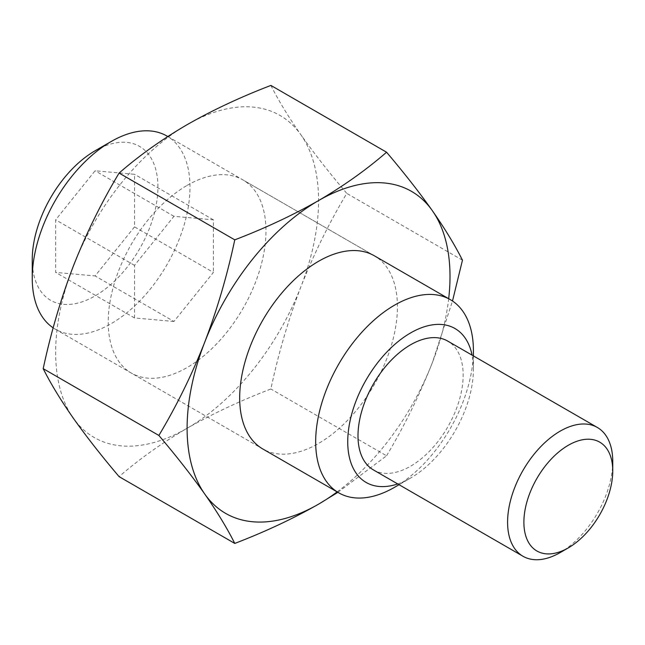 <?xml version="1.0" encoding="UTF-8"?>
<svg xmlns="http://www.w3.org/2000/svg" width="645" height="645" viewBox="0 0 645 645"><rect width="100%" height="100%" fill="white"/><g stroke="black" fill="none" stroke-linecap="round" stroke-linejoin="round"><path stroke-width="0.48" stroke-dasharray="3.23 2.42" d="M270.884 85.422C278.43 100.443 288.444 116.922 300.949 134.853A185.905 107.336 120 0 0 187.106 124.687A185.905 107.336 120 0 0 73.264 266.312A185.905 107.336 120 0 0 73.264 418.097A185.905 107.336 120 0 0 187.106 428.272A185.905 107.336 120 0 0 300.949 286.646A185.905 107.336 120 0 0 318.557 200.587A185.905 107.336 120 0 0 300.949 134.853C313.744 152.938 329.023 172.449 346.776 193.395C329.087 222.993 313.809 254.074 300.949 286.646C288.452 319.331 278.43 353.452 270.884 389.008C240.537 400.634 212.608 413.727 187.106 428.272C161.903 443.002 139.239 459.127 119.091 476.639M187.106 185.405A111.545 64.403 -60 0 1 242.875 179.882A111.545 64.403 -60 0 1 259.967 269.263A111.545 64.403 -60 0 1 187.106 367.553A111.545 64.403 -60 0 1 131.33 373.076A111.545 64.403 -60 0 1 114.238 283.695A111.545 64.403 -60 0 1 187.106 185.405M167.773 136.522L374.326 255.775A111.545 64.403 -60 0 1 391.426 345.156A111.545 64.403 -60 0 1 318.557 443.446A111.545 64.403 -60 0 1 262.789 448.968L131.33 373.076M337.15 491.901A185.905 107.336 120 0 0 432.4 362.538A185.905 107.336 120 0 0 448.686 298.708M337.883 492.329L386.565 455.789L270.884 389.008M462.457 260.185L346.776 193.395M386.565 455.789C404.262 426.2 419.54 395.111 432.4 362.538L452.5 301.013M397.715 483.944A88.865 51.302 120 0 0 410.575 478.05L399.045 484.709L410.575 478.05A88.865 51.302 120 0 0 473.406 369.222A88.865 51.302 120 0 0 472.084 355.145M95.081 150.793A88.865 51.302 -60 0 1 157.92 187.074A88.865 51.302 -60 0 1 95.081 295.91A88.865 51.302 -60 0 1 32.25 259.629M53.172 327.845A111.545 64.403 120 0 0 55.349 329.208A111.545 64.403 120 0 0 111.125 323.685A111.545 64.403 120 0 0 183.994 225.395A111.545 64.403 120 0 0 166.894 136.014M373.391 469.899A74.36 42.933 120 0 0 410.575 466.214A74.36 42.933 120 0 0 459.151 400.682A74.36 42.933 120 0 0 447.751 341.1M612.75 461.506A74.36 42.933 -60 0 1 560.166 552.58M473.406 350.703A111.545 64.403 -60 0 1 394.538 487.314M134.523 226.871L95.081 275.931L55.647 272.408L55.647 219.832L95.081 170.772L134.523 174.295L134.523 226.871L213.39 272.408L173.957 321.468L95.081 275.931M173.957 321.468L134.523 317.945L134.523 265.369L173.957 216.309L213.39 219.832L213.39 272.408M213.39 219.832L134.523 174.295M173.957 216.309L95.081 170.772M134.523 265.369L55.647 219.832M134.523 317.945L55.647 272.408M374.326 255.775L242.875 179.882M55.349 329.208L262.789 448.968M473.406 369.222L473.406 355.911"/><path stroke-width="0.97" d="M448.686 298.708A185.905 107.336 120 0 0 432.4 210.754A185.905 107.336 120 0 0 318.557 200.579A185.905 107.336 120 0 0 204.715 342.205A185.905 107.336 120 0 0 187.106 428.264A185.905 107.336 120 0 0 204.715 493.989A185.905 107.336 120 0 0 318.557 504.164A185.905 107.336 120 0 0 337.15 491.901M234.772 239.843C227.233 275.302 217.212 309.423 204.715 342.205C191.912 374.713 176.633 405.794 158.88 435.456C176.577 456.338 191.855 475.849 204.715 493.989C217.212 511.896 227.225 528.376 234.772 543.429L119.091 476.639C101.402 455.757 86.124 436.246 73.264 418.097C60.767 400.198 50.745 383.719 43.199 368.666C50.745 333.207 60.759 299.095 73.264 266.312C86.059 233.796 101.338 202.715 119.091 173.062C139.239 155.542 161.903 139.417 187.106 124.687C212.608 110.142 240.537 97.056 270.884 85.422L386.565 152.212C366.416 169.732 343.745 185.857 318.557 200.579C293.04 215.132 265.111 228.217 234.772 239.843L119.091 173.062M394.538 487.314L399.045 484.709L394.538 487.314A111.545 64.403 -60 0 1 338.762 492.836L262.789 448.968A111.545 64.403 -60 0 1 245.689 359.588A111.545 64.403 -60 0 1 318.557 261.298A111.545 64.403 -60 0 1 374.326 255.775L450.307 299.643A111.545 64.403 -60 0 1 473.406 350.703L473.406 355.911M158.88 435.456L43.199 368.666M234.772 543.429C265.111 531.794 293.04 518.709 318.557 504.164L337.883 492.329M452.5 301.013L462.457 260.185C454.918 245.165 444.897 228.685 432.4 210.754C419.597 192.67 404.318 173.158 386.565 152.212M568.318 445.268A62.839 36.281 120 0 0 523.885 522.224A62.839 36.281 120 0 0 568.318 547.879L560.166 552.58A74.36 42.933 -60 0 1 522.99 556.264A74.36 42.933 -60 0 1 511.59 496.674A74.36 42.933 -60 0 1 560.166 431.15A74.36 42.933 -60 0 1 597.351 427.466A74.36 42.933 -60 0 1 612.75 461.506L612.75 470.915A62.839 36.281 120 0 0 568.318 445.268M472.084 355.145A88.865 51.302 120 0 0 410.575 332.941A88.865 51.302 120 0 0 348.074 434.117A88.865 51.302 120 0 0 397.715 483.944M338.762 492.836A111.545 64.403 -60 0 1 321.67 403.456A111.545 64.403 -60 0 1 394.538 305.166A111.545 64.403 -60 0 1 450.307 299.643M32.25 278.148L32.25 259.629A88.865 51.302 -60 0 1 95.081 150.793L111.125 141.537A111.545 64.403 120 0 0 111.117 141.537A111.545 64.403 120 0 0 32.25 278.148A111.545 64.403 120 0 0 53.172 327.845M597.351 427.466L447.751 341.1A74.36 42.933 120 0 0 410.575 344.785A74.36 42.933 120 0 0 361.998 410.309A74.36 42.933 120 0 0 373.391 469.899L522.99 556.264M560.166 552.58L568.318 547.879A62.839 36.281 120 0 0 612.75 470.915M167.773 136.522L166.894 136.014A111.545 64.403 120 0 0 111.125 141.537M95.081 150.793L111.117 141.537"/></g></svg>
